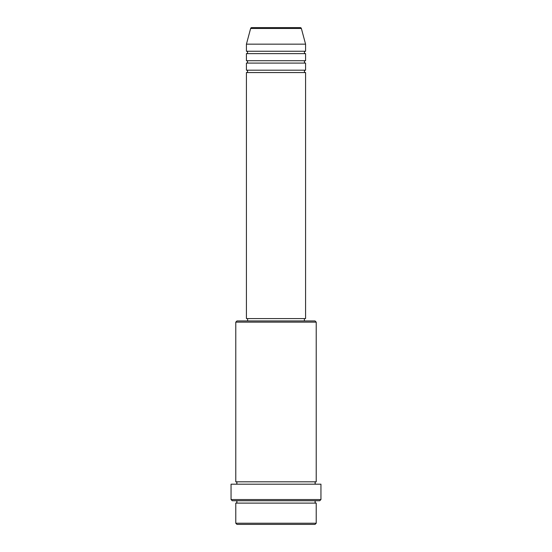 <?xml version="1.0" encoding="UTF-8"?>
<svg xmlns="http://www.w3.org/2000/svg" width="552" height="552" viewBox="0 0 552 552"><rect width="100%" height="100%" fill="white"/><g stroke="black" fill="none" stroke-linecap="round" stroke-linejoin="round"><path stroke-width="0.83" d="M301.371 28.476L250.629 28.476A1.18 1.18 0 0 1 251.774 27.6L300.226 27.6A1.18 1.18 0 0 1 301.371 28.476L305.573 44.16L246.427 44.16L246.427 51.26A1.18 1.18 0 0 1 247.613 52.44A1.18 1.18 0 0 1 246.427 53.62L246.427 60.72A1.18 1.18 0 0 1 247.613 61.9A1.18 1.18 0 0 1 246.427 63.087L246.427 70.18A1.18 1.18 0 0 1 247.613 71.367A1.18 1.18 0 0 1 246.427 72.547L246.427 318.58L305.573 318.58L305.573 72.547L246.427 72.547M305.573 44.16L305.573 51.26A1.18 1.18 0 0 0 304.387 52.44A1.18 1.18 0 0 0 305.573 53.62L305.573 60.72A1.18 1.18 0 0 0 304.387 61.9A1.18 1.18 0 0 0 305.573 63.087L305.573 70.18A1.18 1.18 0 0 0 304.387 71.367A1.18 1.18 0 0 0 305.573 72.547M315.033 524.4L236.967 524.4L235.78 523.22L316.22 523.22L315.033 524.4M235.78 322.133L236.967 320.947L315.033 320.947L316.22 322.133L235.78 322.133L235.78 481.82A1.18 1.18 0 0 1 236.967 483A1.18 1.18 0 0 1 235.78 484.18M319.767 500.74L232.233 500.74L231.053 499.56L320.947 499.56L319.767 500.74M235.78 500.74A1.18 1.18 0 0 1 236.967 501.927A1.18 1.18 0 0 1 235.78 503.107L235.78 523.22M316.22 500.74A1.18 1.18 0 0 0 315.033 501.927A1.18 1.18 0 0 0 316.22 503.107L235.78 503.107M316.22 322.133L316.22 481.82A1.18 1.18 0 0 0 315.033 483A1.18 1.18 0 0 0 316.22 484.18M305.573 63.087L246.427 63.087M305.573 70.18L246.427 70.18M247.613 318.58L247.613 320.947M304.387 318.58L304.387 320.947M316.22 481.82L235.78 481.82M320.947 499.56L320.947 484.18L231.053 484.18L231.053 499.56M316.22 503.107L316.22 523.22M250.629 28.476L246.427 44.16M305.573 51.26L246.427 51.26M305.573 53.62L246.427 53.62M305.573 60.72L246.427 60.72"/></g></svg>
